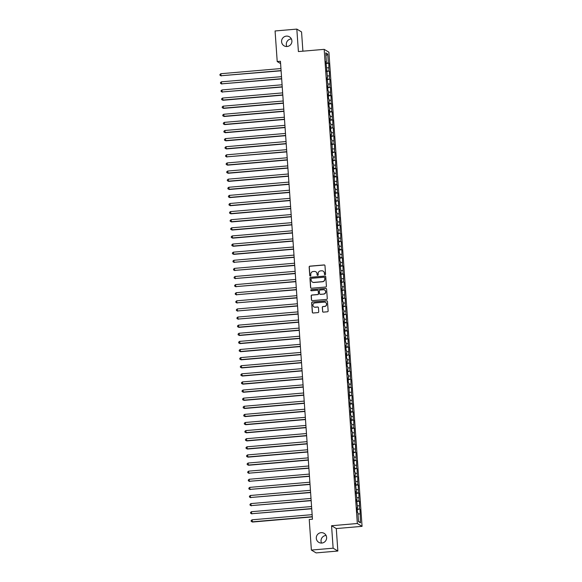 <?xml version="1.0" encoding="UTF-8"?>
<svg xmlns="http://www.w3.org/2000/svg" width="582" height="582" viewBox="0 0 582 582"><rect width="100%" height="100%" fill="white"/><g stroke="black" fill="none" stroke-linecap="round" stroke-linejoin="round"><path stroke-width="0.87" d="M325.047 274.726A0.56 0.553 -59.1 0 0 325.564 274.122L324.974 265.661A0.8 0.786 -59.1 0 0 324.123 264.934L309.893 266.156A0.8 0.786 -59.1 0 0 309.158 267.022L309.748 275.482A0.56 0.553 -59.1 0 0 310.344 275.992A0.56 0.553 -59.1 0 0 310.853 275.388L310.781 274.289A2.568 2.524 -59.1 0 1 313.131 271.525L314.316 271.423A2.568 2.524 -59.1 0 1 317.023 273.751L317.103 274.85A0.56 0.553 -59.1 0 0 317.692 275.359A0.56 0.553 -59.1 0 0 318.209 274.755L318.136 273.656A2.568 2.524 -59.1 0 1 320.486 270.892L321.671 270.79A2.568 2.524 -59.1 0 1 324.378 273.125L324.458 274.217A0.56 0.553 -59.1 0 0 325.047 274.726M321.097 532.668A5.231 5.143 -59.1 0 0 318.769 542.344A5.231 5.143 -59.1 0 0 326.487 539.012A5.231 5.143 -59.1 0 0 321.097 532.668M326.102 535.484A5.231 5.143 -59.1 0 0 321.555 543.064M286.38 36.12A5.231 5.143 -59.1 0 0 284.052 45.796A5.231 5.143 -59.1 0 0 291.764 42.464A5.231 5.143 -59.1 0 0 286.38 36.12M291.378 38.936A5.231 5.143 -59.1 0 0 286.831 46.516M322.559 311.399A0.8 0.786 -59.1 0 0 323.41 312.134L327.404 311.785A0.8 0.786 -59.1 0 0 328.139 310.926L327.477 301.527A0.8 0.786 -59.1 0 0 326.633 300.799L312.403 302.022A0.8 0.786 -59.1 0 0 311.668 302.887L312.323 312.279A0.8 0.786 -59.1 0 0 313.167 313.014L317.99 312.599A0.8 0.786 -59.1 0 0 318.725 311.734L318.449 307.711A0.8 0.786 -59.1 0 0 317.597 306.983L315.204 307.187A2.146 2.11 -59.1 0 1 313 304.582A2.146 2.11 -59.1 0 1 314.906 302.931L324.283 302.123A2.146 2.11 -59.1 0 1 326.487 304.728A2.146 2.11 -59.1 0 1 324.574 306.387L323.017 306.518A0.8 0.786 -59.1 0 0 322.283 307.383L322.69 311.479A0.8 0.786 -59.1 0 0 323.003 312.061M333.13 548.193L337.851 551.03L336.287 528.565L331.558 525.728L333.13 548.193L311.377 550.063L309.238 519.486L312.461 519.209L280.437 61.27L277.214 61.547L280.597 63.576M331.558 525.728L357.333 523.509L324.174 49.354L328.903 52.184L362.062 526.346L357.333 523.509M302.902 51.18L301.556 31.937L296.827 29.1L298.399 51.565L324.174 49.354M296.827 29.1L275.075 30.97L277.214 61.547M325.673 287.028A0.8 0.786 -59.1 0 0 326.407 286.162L325.745 276.77A0.8 0.786 -59.1 0 0 324.902 276.043L310.672 277.265A0.8 0.786 -59.1 0 0 309.937 278.131L310.592 287.523A0.8 0.786 -59.1 0 0 311.435 288.25L325.673 287.028M326.611 289.152L327.273 298.544A0.8 0.786 -59.1 0 1 326.538 299.41L312.301 300.632A0.8 0.786 -59.1 0 1 311.457 299.905L311.174 295.882A0.8 0.786 -59.1 0 1 311.908 295.016L317.685 294.521A0.8 0.786 -59.1 0 0 318.419 293.655L318.23 290.993A0.8 0.786 -59.1 0 0 317.386 290.265L311.377 290.782A0.56 0.553 -59.1 0 1 310.795 290.098A0.56 0.553 -59.1 0 1 311.297 289.661L325.767 288.417A0.8 0.786 -59.1 0 1 326.611 289.152M326.051 63.467L328.794 63.227L328.335 62.958L327.71 54.031L325.745 52.853L326.371 61.779L325.913 61.503L327.506 77.995L327.048 77.726L328.073 86.107L327.615 85.838L327.957 90.705L328.408 90.974L328.641 94.219L328.183 93.949L328.524 98.816L328.976 99.085L329.201 102.33L328.75 102.061L329.092 106.928L329.543 107.197L329.768 110.442L329.317 110.173L329.659 115.04L330.11 115.309L330.336 118.553L329.885 118.284L330.227 123.144L330.678 123.42L330.903 126.665L330.452 126.389L330.794 131.256L331.245 131.532L331.471 134.777L331.02 134.5L331.362 139.367L331.813 139.644L332.497 155.59L332.948 155.86L333.173 159.104L332.722 158.835L333.064 163.702L333.515 163.971L333.741 167.216L333.29 166.947L333.632 171.814L334.083 172.083L334.766 188.037L335.217 188.306L335.327 196.149L335.785 196.418L335.894 204.253L336.352 204.529L336.461 212.365L336.92 212.641L337.029 220.476L337.487 220.753L337.596 228.588L338.055 228.864L338.164 236.699L338.622 236.969L338.731 244.811L339.19 245.08L339.299 252.923L339.757 253.192L339.866 261.034L340.325 261.303L340.55 264.548L340.092 264.279L341.117 272.66L340.659 272.391L341.685 280.771L341.227 280.495L342.252 288.883L341.794 288.607L342.82 296.995L342.362 296.718L342.703 301.585L343.154 301.862L343.387 305.106L342.929 304.83L343.271 309.697L343.722 309.966L343.947 313.211L343.496 312.941L343.838 317.808L344.289 318.078L344.515 321.322L344.064 321.053L344.406 325.92L344.857 326.189L345.082 329.434L344.631 329.165L344.973 334.032L345.424 334.301L345.65 337.545L345.199 337.276L345.541 342.143L345.992 342.412L346.217 345.657L345.766 345.388L346.108 350.255L346.559 350.524L346.785 353.769L346.334 353.5L346.676 358.359L347.127 358.636L347.352 361.88L346.901 361.604L347.243 366.471L347.694 366.747L347.92 369.992L347.469 369.716L347.81 374.582L348.262 374.859L348.487 378.104L348.036 377.827L348.378 382.694L348.829 382.971L349.513 398.917L349.964 399.187L350.073 407.029L350.531 407.298L350.64 415.141L351.099 415.41L351.208 423.252L351.666 423.521L351.775 431.357L352.234 431.633L352.343 439.468L352.801 439.745L352.91 447.58L353.369 447.856L353.478 455.691L353.936 455.968L354.045 463.803L354.503 464.072L354.613 471.915L355.071 472.184L355.296 475.429L354.838 475.159L355.864 483.54L355.406 483.271L356.431 491.652L355.973 491.383L356.999 499.763L356.54 499.494L357.566 507.875L357.108 507.606L357.45 512.466L357.901 512.742L358.527 521.661L360.498 522.84L358.497 521.188M328.794 63.227L328.903 71.069L326.582 71.048M326.618 71.571L328.903 71.069M329.361 71.339L329.47 79.181L327.149 79.159M327.186 79.683L329.47 79.181M329.921 79.45L330.038 87.293L327.717 87.271M327.753 87.795L330.038 87.293M330.489 87.562L330.605 95.397L328.284 95.383M328.321 95.906L331.056 95.674L330.605 95.397M331.056 95.674L331.173 103.509L328.852 103.494M328.888 104.018L331.624 103.785L331.173 103.509M331.624 103.785L331.74 111.62L329.419 111.606M329.456 112.13L332.191 111.897L331.74 111.62M332.191 111.897L332.307 119.732L329.987 119.717M330.023 120.241L332.759 120.008L332.307 119.732M332.759 120.008L332.875 127.844L330.554 127.822M330.591 128.353L332.875 127.844M333.326 128.113L333.442 135.955L331.122 135.933M331.158 136.464L333.442 135.955M333.893 136.224L334.01 144.067L331.689 144.045M331.725 144.576L334.01 144.067M334.461 144.336L334.577 152.178L332.257 152.157M332.293 152.68L334.577 152.178M335.028 152.448L335.145 160.29L332.824 160.268M332.86 160.792L335.145 160.29M335.596 160.559L335.712 168.394L333.391 168.38M333.428 168.904L336.163 168.671L335.712 168.394M336.163 168.671L336.28 176.506L333.959 176.492M333.995 177.015L336.731 176.782L336.28 176.506M336.731 176.782L336.847 184.618L334.526 184.603M334.563 185.127L337.298 184.894L336.847 184.618M337.298 184.894L337.415 192.729L335.087 192.715M335.13 193.239L337.866 193.006L337.415 192.729M337.866 193.006L337.982 200.841L335.654 200.826M335.69 201.35L337.982 200.841M338.433 201.11L338.549 208.953L336.221 208.931M336.258 209.462L338.549 208.953M339 209.222L339.11 217.064L336.789 217.042M336.825 217.573L339.11 217.064M339.568 217.333L339.677 225.176L337.356 225.154M337.393 225.685L339.677 225.176M340.135 225.445L340.244 233.287L337.924 233.266M337.96 233.789L340.244 233.287M340.703 233.557L340.812 241.399L338.491 241.377M338.528 241.901L340.812 241.399M341.27 241.668L341.379 249.503L339.059 249.489M339.095 250.013L341.838 249.78L341.379 249.503M341.838 249.78L341.947 257.615L339.626 257.6M339.662 258.124L342.405 257.891L341.947 257.615M342.405 257.891L342.514 265.727L340.194 265.712M340.23 266.236L342.973 266.003L342.514 265.727M342.973 266.003L343.082 273.838L340.761 273.824M340.797 274.348L343.54 274.115L343.082 273.838M343.54 274.115L343.649 281.95L341.328 281.935M341.365 282.459L343.649 281.95M344.108 282.219L344.217 290.062L341.896 290.04M341.932 290.571L344.217 290.062M344.668 290.331L344.784 298.173L342.463 298.151M342.5 298.682L344.784 298.173M345.235 298.442L345.352 306.285L343.031 306.263M343.067 306.787L345.352 306.285M345.803 306.554L345.919 314.396L343.598 314.375M343.635 314.898L345.919 314.396M346.37 314.666L346.486 322.501L344.166 322.486M344.202 323.01L346.937 322.777L346.486 322.501M346.937 322.777L347.054 330.612L344.733 330.598M344.77 331.122L347.505 330.889L347.054 330.612M347.505 330.889L347.621 338.724L345.301 338.709M345.337 339.233L348.072 339L347.621 338.724M348.072 339L348.189 346.836L345.868 346.821M345.904 347.345L348.64 347.112L348.189 346.836M348.64 347.112L348.756 354.947L346.435 354.933M346.472 355.457L348.756 354.947M349.207 355.216L349.324 363.059L347.003 363.037M347.039 363.568L349.324 363.059M349.775 363.328L349.891 371.171L347.57 371.149M347.607 371.68L349.891 371.171M350.342 371.44L350.459 379.282L348.138 379.26M348.174 379.791L350.459 379.282M350.91 379.551L351.026 387.394L348.705 387.372M348.742 387.896L351.026 387.394M351.477 387.663L351.593 395.505L349.273 395.484M349.309 396.007L351.593 395.505M352.045 395.775L352.161 403.61L349.833 403.595M349.877 404.119L352.612 403.886L352.161 403.61M352.612 403.886L352.728 411.721L350.4 411.707M350.437 412.231L353.179 411.998L352.728 411.721M353.179 411.998L353.289 419.833L350.968 419.818M351.004 420.342L353.747 420.109L353.289 419.833M353.747 420.109L353.856 427.945L351.535 427.93M351.572 428.454L354.314 428.221L353.856 427.945M354.314 428.221L354.423 436.056L352.103 436.042M352.139 436.565L354.423 436.056M354.882 436.325L354.991 444.168L352.67 444.146M352.707 444.677L354.991 444.168M355.449 444.437L355.558 452.279L353.238 452.258M353.274 452.789L355.558 452.279M356.017 452.549L356.126 460.391L353.805 460.369M353.841 460.893L356.126 460.391M356.584 460.66L356.693 468.503L354.373 468.481M354.409 469.005L356.693 468.503M357.152 468.772L357.261 476.614L354.94 476.593M354.976 477.116L357.261 476.614M357.719 476.884L357.828 484.719L355.507 484.704M355.544 485.228L358.286 484.995L357.828 484.719M358.286 484.995L358.396 492.83L356.075 492.816M356.111 493.34L358.854 493.107L358.396 492.83M358.854 493.107L358.963 500.942L356.642 500.927M356.679 501.451L359.414 501.218L358.963 500.942M359.414 501.218L359.531 509.054L357.21 509.039M357.246 509.563L359.531 509.054M359.982 509.323L360.498 522.84M357.566 507.875L357.137 507.97M359.872 513.921L357.988 513.906M356.999 499.763L356.57 499.858M359.305 505.809L357.421 505.794M356.431 491.652L356.002 491.746M358.738 497.697L356.853 497.683M355.864 483.54L355.435 483.635M358.17 489.586L356.286 489.571M355.296 475.429L354.867 475.523M357.603 481.474L355.718 481.459M354.729 467.317L354.3 467.411M357.035 473.37L355.151 473.355M354.162 459.213L353.732 459.3M356.468 465.258L354.584 465.244M353.594 451.101L353.165 451.188M355.9 457.146L354.016 457.132M353.027 442.989L352.597 443.077M355.333 449.035L353.449 449.02M352.459 434.878L352.03 434.972M354.765 440.923L352.881 440.909M351.892 426.766L351.463 426.861M354.198 432.812L352.314 432.797M351.324 418.654L350.895 418.749M353.63 424.7L351.746 424.685M350.757 410.543L350.328 410.637M353.063 416.588L351.179 416.574M350.189 402.431L349.76 402.526M352.496 408.477L350.611 408.462M349.622 394.32L349.193 394.414M351.928 400.365L350.044 400.351M349.055 386.208L348.625 386.303M351.361 392.261L349.476 392.246M348.487 378.104L348.058 378.191M350.793 384.149L348.909 384.135M347.92 369.992L347.49 370.079M350.233 376.037L348.342 376.023M347.352 361.88L346.923 361.968M349.666 367.926L347.774 367.911M346.785 353.769L346.355 353.863M349.098 359.814L347.207 359.8M346.217 345.657L345.788 345.752M348.531 351.703L346.639 351.688M345.65 337.545L345.228 337.64M347.963 343.591L346.072 343.576M345.082 329.434L344.66 329.528M347.396 335.479L345.504 335.465M344.515 321.322L344.093 321.417M346.828 327.368L344.937 327.353M343.947 313.211L343.526 313.305M346.261 319.263L344.369 319.242M343.387 305.106L342.958 305.194M345.693 311.152L343.802 311.137M342.82 296.995L342.391 297.082M345.126 303.04L343.242 303.026M342.252 288.883L341.823 288.97M344.559 294.928L342.674 294.914M341.685 280.771L341.256 280.866M343.991 286.817L342.107 286.802M341.117 272.66L340.688 272.754M343.424 278.705L341.539 278.691M340.55 264.548L340.121 264.643M342.856 270.594L340.972 270.579M339.983 256.436L339.553 256.531M342.289 262.482L340.405 262.467M339.415 248.325L338.986 248.419M341.721 254.37L339.837 254.356M338.848 240.213L338.418 240.308M341.154 246.259L339.27 246.244M338.28 232.102L337.851 232.196M340.586 238.154L338.702 238.14M337.713 223.997L337.284 224.085M340.019 230.043L338.135 230.028M337.145 215.886L336.716 215.973M339.452 221.931L337.567 221.917M336.578 207.774L336.149 207.861M338.884 213.82L337 213.805M336.01 199.662L335.581 199.757M338.317 205.708L336.432 205.693M335.443 191.551L335.014 191.645M337.749 197.596L335.865 197.582M334.876 183.439L334.446 183.534M337.182 189.485L335.297 189.47M334.308 175.328L333.879 175.422M336.614 181.373L334.73 181.358M333.741 167.216L333.311 167.31M336.047 173.261L334.163 173.247M333.173 159.104L332.744 159.199M335.487 165.157L333.595 165.135M332.606 151L332.177 151.087M334.919 157.045L333.028 157.031M332.038 142.888L331.609 142.976M334.352 148.934L332.46 148.919M331.471 134.777L331.042 134.864M333.784 140.822L331.893 140.808M330.903 126.665L330.481 126.752M333.217 132.711L331.325 132.696M330.336 118.553L329.914 118.648M332.649 124.599L330.758 124.584M329.768 110.442L329.347 110.536M332.082 116.487L330.19 116.473M329.201 102.33L328.779 102.425M331.514 108.376L329.623 108.361M328.641 94.219L328.212 94.313M330.947 100.264L329.063 100.25M328.073 86.107L327.644 86.201M330.38 92.152L328.495 92.138M327.506 77.995L327.077 78.09M329.812 84.048L327.928 84.034M326.938 69.891L326.509 69.978M329.245 75.936L327.36 75.922M326.371 61.779L325.942 61.867M328.677 67.825L326.793 67.81M311.377 550.063L316.106 552.9L337.851 551.03M336.287 528.565L362.062 526.346M327.71 54.031L325.942 55.661M328.335 62.958L326.015 62.936M324.785 274.682A0.56 0.553 -59.1 0 1 324.581 274.297L324.509 273.198A2.568 2.524 -59.1 0 0 323.236 271.176M315.88 271.809A2.568 2.524 -59.1 0 1 317.154 273.831L317.226 274.922A0.56 0.553 -59.1 0 0 317.43 275.315M324.654 265.086A0.8 0.786 -59.1 0 0 324.254 265.014L310.017 266.236A0.8 0.786 -59.1 0 0 309.282 267.102L309.879 275.555A0.56 0.553 -59.1 0 0 310.082 275.948M325.433 276.188A0.8 0.786 -59.1 0 0 325.032 276.115L310.795 277.338A0.8 0.786 -59.1 0 0 310.06 278.203L310.715 287.603A0.8 0.786 -59.1 0 0 311.035 288.177M324.705 277.738A0.56 0.553 -59.1 0 0 324.109 277.228L311.617 278.305A0.56 0.553 -59.1 0 0 311.101 278.909L311.181 280.066A2.568 2.524 -59.1 0 0 313.894 282.394L322.428 281.659A2.568 2.524 -59.1 0 0 324.785 278.894L324.829 277.818A0.56 0.553 -59.1 0 0 324.501 277.345M312.454 282.088A2.568 2.524 -59.1 0 0 314.018 282.474L313.894 282.394M324.829 277.818L324.909 278.974A2.568 2.524 -59.1 0 1 322.559 281.739L314.018 282.474M317.918 290.411A0.8 0.786 -59.1 0 1 318.361 291.065L318.543 293.735A0.8 0.786 -59.1 0 1 317.808 294.601L312.039 295.096A0.8 0.786 -59.1 0 0 311.305 295.962L311.581 299.977A0.8 0.786 -59.1 0 0 311.901 300.559M326.298 288.57A0.8 0.786 -59.1 0 0 325.898 288.497L311.428 289.741A0.56 0.553 -59.1 0 0 311.115 290.738M323.672 294.005A2.146 2.11 -59.1 0 0 324.625 290.04A2.146 2.11 -59.1 0 0 323.374 289.749L320.071 290.032A0.8 0.786 -59.1 0 0 319.336 290.898L319.525 293.561A0.8 0.786 -59.1 0 0 320.369 294.288L323.803 294.085A2.146 2.11 -59.1 0 0 324.691 290.076M319.969 294.216A0.8 0.786 -59.1 0 0 320.5 294.368L320.369 294.288M323.803 294.085L320.5 294.368M325.593 302.451A2.146 2.11 -59.1 0 1 324.705 306.459L323.141 306.598A0.8 0.786 -59.1 0 0 322.406 307.456L322.69 311.479M314.018 306.94A2.146 2.11 -59.1 0 0 315.335 307.267L315.204 307.187M318.128 307.136A0.8 0.786 -59.1 0 0 317.728 307.063L315.335 307.267M327.164 300.952A0.8 0.786 -59.1 0 0 326.764 300.879L312.527 302.102A0.8 0.786 -59.1 0 0 311.792 302.967L312.447 312.359A0.8 0.786 -59.1 0 0 312.767 312.941M280.946 68.552L220.847 73.718L220.985 75.747L281.106 70.793M221.305 75.936L219.996 75.282L220.985 75.747L281.091 70.582M219.996 75.282L219.938 74.474L220.847 73.718M281.513 76.664L221.415 81.829L221.553 83.859L281.673 78.905M221.873 84.048L220.563 83.393L221.553 83.859L281.652 78.686M220.563 83.393L220.505 82.586L221.415 81.829M282.081 84.776L221.982 89.941L222.12 91.971L282.241 87.016M222.44 92.16L221.131 91.505L222.12 91.971L282.219 86.798M221.131 91.505L221.073 90.697L221.982 89.941M282.648 92.88L222.55 98.052L223.008 100.271L282.801 95.128M223.008 100.271L221.698 99.617L222.688 100.075L282.787 94.91M221.698 99.617L221.64 98.809L222.55 98.052M283.216 100.992L223.117 106.164L223.575 108.383L283.369 103.24M223.575 108.383L222.266 107.728L223.255 108.187L283.354 103.021M222.266 107.728L222.208 106.913L223.117 106.164M283.783 109.103L223.684 114.268L224.143 116.495L283.936 111.351M224.143 116.495L222.833 115.84L223.823 116.298L283.921 111.133M222.833 115.84L222.775 115.025L223.684 114.268M284.351 117.215L224.252 122.38L224.71 124.599L284.503 119.463M224.71 124.599L223.401 123.951L224.39 124.41L284.489 119.245M223.401 123.951L223.343 123.137L224.252 122.38M284.918 125.326L224.819 130.492L225.278 132.711L285.071 127.574M225.278 132.711L223.961 132.063L224.958 132.521L285.056 127.356M223.961 132.063L223.91 131.248L224.819 130.492M285.486 133.438L225.387 138.603L225.845 140.822L285.638 135.686M225.845 140.822L224.528 140.175L225.525 140.633L285.624 135.468M224.528 140.175L224.477 139.36L225.387 138.603M286.053 141.55L225.954 146.715L226.413 148.934L286.206 143.798M226.413 148.934L225.096 148.279L226.092 148.745L286.191 143.579M225.096 148.279L225.045 147.472L225.954 146.715M286.62 149.661L226.522 154.827L226.66 156.856L286.773 151.902M226.98 157.045L225.663 156.391L226.66 156.856L286.759 151.684M225.663 156.391L225.612 155.583L226.522 154.827M287.188 157.773L227.082 162.938L227.547 165.157L287.341 160.014M227.547 165.157L226.231 164.502L227.227 164.968L287.326 159.795M226.231 164.502L226.18 163.695L227.082 162.938M287.755 165.885L227.649 171.05L228.115 173.269L287.908 168.125M228.115 173.269L226.798 172.614L227.795 173.072L287.894 167.907M226.798 172.614L226.74 171.806L227.649 171.05M288.323 173.989L228.217 179.161L228.682 181.38L288.476 176.237M228.682 181.38L227.366 180.726L228.362 181.184L288.461 176.019M227.366 180.726L227.307 179.918L228.217 179.161M288.883 182.101L228.784 187.273L229.25 189.492L289.043 184.349M229.25 189.492L227.933 188.837L228.93 189.296L289.028 184.13M227.933 188.837L227.875 188.022L228.784 187.273M289.45 190.212L229.352 195.377L229.817 197.604L289.61 192.46M229.817 197.604L228.5 196.949L229.497 197.407L289.596 192.242M228.5 196.949L228.442 196.134L229.352 195.377M290.018 198.324L229.919 203.489L230.385 205.708L290.178 200.572M230.385 205.708L229.068 205.06L230.065 205.519L290.163 200.353M229.068 205.06L229.01 204.246L229.919 203.489M290.585 206.435L230.487 211.601L230.952 213.82L290.745 208.683M230.952 213.82L229.635 213.172L230.632 213.63L290.731 208.465M229.635 213.172L229.577 212.357L230.487 211.601M291.153 214.547L231.054 219.712L231.52 221.931L291.313 216.795M231.52 221.931L230.203 221.284L231.2 221.742L291.298 216.577M230.203 221.284L230.145 220.469L231.054 219.712M291.72 222.659L231.621 227.824L232.087 230.043L291.88 224.899M232.087 230.043L230.77 229.388L231.767 229.854L291.866 224.688M230.77 229.388L230.712 228.581L231.621 227.824M292.288 230.77L232.189 235.936L232.655 238.154L292.448 233.011M232.655 238.154L231.338 237.5L232.334 237.965L292.433 232.793M231.338 237.5L231.28 236.692L232.189 235.936M292.855 238.882L232.756 244.047L233.215 246.266L293.015 241.123M233.215 246.266L231.905 245.611L232.902 246.077L293.001 240.904M231.905 245.611L231.847 244.804L232.756 244.047M293.423 246.986L233.324 252.159L233.782 254.378L293.583 249.234M233.782 254.378L232.473 253.723L233.469 254.181L293.568 249.016M232.473 253.723L232.414 252.915L233.324 252.159M293.99 255.098L233.891 260.27L234.029 262.293L294.15 257.346M234.35 262.489L233.04 261.835L234.029 262.293L294.136 257.128M233.04 261.835L232.982 261.027L233.891 260.27M294.557 263.21L234.459 268.382L234.597 270.404L294.718 265.457M234.917 270.601L233.608 269.946L234.597 270.404L294.703 265.239M233.608 269.946L233.549 269.131L234.459 268.382M295.125 271.321L235.026 276.486L235.164 278.516L295.285 273.569M235.484 278.705L234.175 278.058L235.164 278.516L295.27 273.351M234.175 278.058L234.117 277.243L235.026 276.486M295.692 279.433L235.594 284.598L235.732 286.628L295.852 281.681M236.052 286.817L234.742 286.169L235.732 286.628L295.838 281.462M234.742 286.169L234.684 285.355L235.594 284.598M296.26 287.544L236.161 292.71L236.299 294.739L296.42 289.792M236.619 294.928L235.31 294.281L236.299 294.739L296.398 289.574M235.31 294.281L235.252 293.466L236.161 292.71M296.827 295.656L236.728 300.821L236.867 302.851L296.987 297.904M237.187 303.04L235.877 302.385L236.867 302.851L296.966 297.686M235.877 302.385L235.819 301.578L236.728 300.821M297.395 303.768L237.296 308.933L237.434 310.963L297.548 306.008M237.754 311.152L236.445 310.497L237.434 310.963L297.533 305.79M236.445 310.497L236.387 309.689L237.296 308.933M297.962 311.879L237.863 317.045L238.002 319.074L298.115 314.12M238.322 319.263L237.012 318.609L238.002 319.074L298.1 313.902M237.012 318.609L236.954 317.801L237.863 317.045M298.53 319.991L238.431 325.156L238.889 327.375L298.682 322.232M238.889 327.375L237.58 326.72L238.569 327.179L298.668 322.013M237.58 326.72L237.521 325.913L238.431 325.156M299.097 328.095L238.998 333.268L239.457 335.487L299.25 330.343M239.457 335.487L238.147 334.832L239.137 335.29L299.235 330.125M238.147 334.832L238.089 334.024L238.998 333.268M299.665 336.207L239.566 341.379L240.024 343.598L299.817 338.455M240.024 343.598L238.707 342.943L239.704 343.402L299.803 338.237M238.707 342.943L238.656 342.129L239.566 341.379M300.232 344.318L240.133 349.484L240.592 351.71L300.385 346.566M240.592 351.71L239.275 351.055L240.271 351.513L300.37 346.348M239.275 351.055L239.224 350.24L240.133 349.484M300.799 352.43L240.701 357.595L241.159 359.814L300.952 354.678M241.159 359.814L239.842 359.167L240.839 359.625L300.938 354.46M239.842 359.167L239.791 358.352L240.701 357.595M301.367 360.542L241.261 365.707L241.726 367.926L301.52 362.79M241.726 367.926L240.41 367.278L241.406 367.737L301.505 362.571M240.41 367.278L240.359 366.464L241.261 365.707M301.934 368.653L241.828 373.819L242.294 376.037L302.087 370.901M242.294 376.037L240.977 375.39L241.974 375.848L302.073 370.683M240.977 375.39L240.926 374.575L241.828 373.819M302.502 376.765L242.396 381.93L242.861 384.149L302.655 379.006M242.861 384.149L241.545 383.494L242.541 383.96L302.64 378.795M241.545 383.494L241.486 382.687L242.396 381.93M303.069 384.877L242.963 390.042L243.429 392.261L303.222 387.117M243.429 392.261L242.112 391.606L243.109 392.072L303.207 386.899M242.112 391.606L242.054 390.798L242.963 390.042M303.629 392.988L243.531 398.153L243.996 400.372L303.789 395.229M243.996 400.372L242.679 399.718L243.676 400.183L303.775 395.011M242.679 399.718L242.621 398.91L243.531 398.153M304.197 401.1L244.098 406.265L244.564 408.484L304.357 403.341M244.564 408.484L243.247 407.829L244.244 408.288L304.342 403.122M243.247 407.829L243.189 407.022L244.098 406.265M304.764 409.204L244.666 414.377L245.131 416.596L304.924 411.452M245.131 416.596L243.814 415.941L244.811 416.399L304.91 411.234M243.814 415.941L243.756 415.133L244.666 414.377M305.332 417.316L245.233 422.488L245.699 424.707L305.492 419.564M245.699 424.707L244.382 424.052L245.378 424.511L305.477 419.346M244.382 424.052L244.324 423.238L245.233 422.488M305.899 425.427L245.8 430.593L246.266 432.812L306.059 427.675M246.266 432.812L244.949 432.164L245.946 432.622L306.045 427.457M244.949 432.164L244.891 431.349L245.8 430.593M306.467 433.539L246.368 438.704L246.833 440.923L306.627 435.787M246.833 440.923L245.517 440.276L246.513 440.734L306.612 435.569M245.517 440.276L245.458 439.461L246.368 438.704M307.034 441.651L246.935 446.816L247.401 449.035L307.194 443.899M247.401 449.035L246.084 448.387L247.081 448.846L307.18 443.68M246.084 448.387L246.026 447.573L246.935 446.816M307.602 449.762L247.503 454.928L247.961 457.146L307.762 452.01M247.961 457.146L246.652 456.492L247.648 456.957L307.747 451.792M246.652 456.492L246.593 455.684L247.503 454.928M308.169 457.874L248.07 463.039L248.529 465.258L308.329 460.115M248.529 465.258L247.219 464.603L248.216 465.069L308.315 459.896M247.219 464.603L247.161 463.796L248.07 463.039M308.736 465.986L248.638 471.151L248.776 473.181L308.897 468.226M249.096 473.37L247.787 472.715L248.776 473.181L308.882 468.008M247.787 472.715L247.728 471.907L248.638 471.151M309.304 474.097L249.205 479.262L249.343 481.292L309.464 476.338M249.663 481.481L248.354 480.827L249.343 481.292L309.449 476.12M248.354 480.827L248.296 480.019L249.205 479.262M309.871 482.202L249.773 487.374L249.911 489.397L310.031 484.45M250.231 489.593L248.921 488.938L249.911 489.397L310.017 484.231M248.921 488.938L248.863 488.131L249.773 487.374M310.439 490.313L250.34 495.486L250.478 497.508L310.599 492.561M250.798 497.705L249.489 497.05L250.478 497.508L310.577 492.343M249.489 497.05L249.431 496.235L250.34 495.486M311.006 498.425L250.907 503.59L251.046 505.62L311.166 500.673M251.366 505.816L250.056 505.161L251.046 505.62L311.144 500.455M250.056 505.161L249.998 504.347L250.907 503.59M311.574 506.536L251.475 511.702L251.613 513.731L311.734 508.784M251.933 513.921L250.624 513.273L251.613 513.731L311.712 508.566M250.624 513.273L250.566 512.458L251.475 511.702M312.141 514.648L252.042 519.813L252.501 522.032L312.294 516.896M252.501 522.032L251.191 521.385L252.181 521.843L312.279 516.678M251.191 521.385L251.133 520.57L252.042 519.813"/></g></svg>
